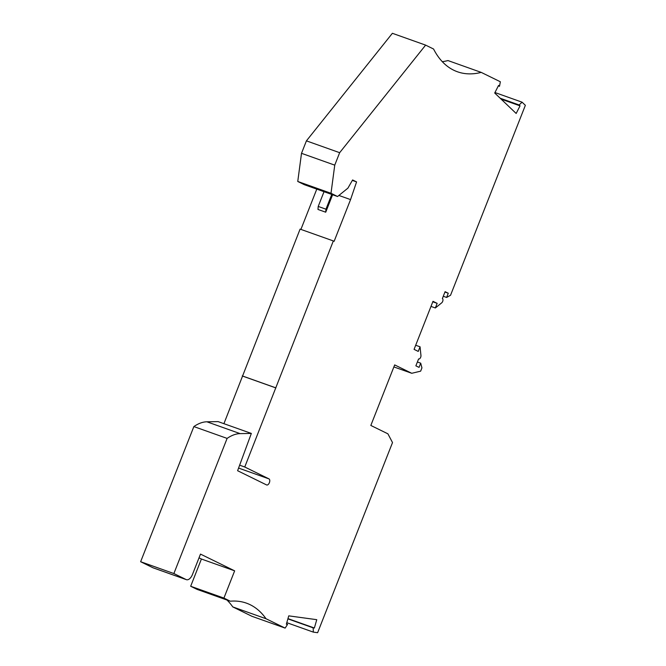 <?xml version="1.0" encoding="UTF-8"?>
<svg xmlns="http://www.w3.org/2000/svg" width="666" height="666" viewBox="0 0 666 666"><rect width="100%" height="100%" fill="white"/><g stroke="black" fill="none" stroke-linecap="round" stroke-linejoin="round"><path stroke-width="1" d="M223.918 423.676L300.091 229.112L333.333 240.934L244.755 467.008L268.981 478.887A3.255 1.765 109.6 0 1 269.414 482.6A3.255 1.765 109.6 0 1 266.7 484.981A3.255 1.765 109.6 0 1 266.591 484.94L237.604 470.72L251.34 433.433L240.118 433.624A48.868 26.424 -70.4 0 0 227.114 438.403L173.876 573.543L186.189 579.587A7.326 3.963 -70.4 0 0 186.413 579.678A7.326 3.963 -70.4 0 0 192.449 574.525L200.491 554.095L234.648 570.845L223.918 598.085L230.278 601.207A122.161 66.051 109.6 0 1 246.437 603.146A122.161 66.051 109.6 0 1 266.017 618.731L285.14 628.105L251.898 616.283L232.775 606.909A122.161 66.051 109.6 0 0 226.948 600.024M199.017 557.85L201.407 559.024L190.676 586.263L197.036 589.377L230.278 601.207M153.405 567.923A7.326 3.963 -70.4 0 1 153.172 567.857A7.326 3.963 -70.4 0 1 152.947 567.757L140.634 561.721L193.864 426.581A48.868 26.424 -70.4 0 1 206.876 421.794L218.098 421.611L251.34 433.433M300.915 229.404L316.783 189.119M285.14 628.105L287.562 624.358L286.355 624.192L288.753 615.859L316.766 619.68L314.369 628.013L313.162 627.855L313.328 632.117L317.624 632.7L392.515 442.574L387.903 433.824L370.829 425.449L394.672 364.91L411.755 373.285L420.646 371.162L421.936 367.882L420.712 363.178L419.056 367.391L415.875 365.825L418.589 358.949A2.439 1.324 -70.4 0 0 418.664 358.974A2.439 1.324 -70.4 0 0 420.279 358.025A2.439 1.324 -70.4 0 0 420.954 355.486L420.055 346.803L418.24 351.415L414.069 349.367L432.992 301.315L437.162 303.363L435.348 307.967L441.691 302.847A2.439 1.324 109.6 0 0 442.923 300.499A2.439 1.324 109.6 0 0 442.374 298.551L445.088 291.675L448.268 293.231L446.603 297.444L450.541 295.263L525.366 105.311L522.086 102.189L519.122 104.97L520.046 105.852L516.167 113.461L494.705 93.015L498.584 85.406L499.508 86.289L500.349 81.768L481.227 72.394A122.161 66.051 109.6 0 1 457.442 71.77A122.161 66.051 109.6 0 1 433.566 49.018L425.624 45.122L392.382 33.3L306.418 140.859L301.507 153.322L297.76 181.468L304.32 184.69L337.57 196.512L347.902 188.153L352.605 179.962L356.576 181.91L352.356 180.403M442.307 61.68A122.161 66.051 109.6 0 0 447.985 60.564L481.227 72.394M425.624 45.122L339.66 152.689L334.748 165.143L331.002 193.29L337.57 196.512M333.333 240.934L334.124 241.325L350.557 199.6L356.576 181.91M242.657 376.107L275.899 387.928M242.257 375.907L275.499 387.737M244.755 467.008L239.76 465.226M227.114 438.403L193.864 426.581M173.876 573.543L140.634 561.721M350.557 199.6L338.886 195.446M332.6 194.747L325.724 212.204L317.982 209.449L318.215 206.435L324.026 191.691M331.768 194.447L325.965 209.191L318.215 206.435M325.965 209.191L325.724 212.204M331.002 193.29L297.76 181.468M334.748 165.143L301.507 153.322M339.66 152.689L306.418 140.859M411.755 373.285L393.881 366.933M420.712 363.178L417.391 361.996M499.508 86.289L498.343 85.872M520.046 105.852L501.098 99.109M519.122 104.97L500.174 98.227M522.086 102.189L494.946 92.532M448.268 293.231L444.938 292.049M435.348 307.967L430.985 306.418M437.162 303.363L432.8 301.806M420.055 346.803L415.684 345.254M446.603 297.444L443.281 296.262M234.648 570.845L201.407 559.024M223.918 598.085L190.676 586.263M266.017 618.731L232.775 606.909M287.562 624.358L286.422 623.959M314.369 628.013L287.962 618.622M313.162 627.855L287.887 618.864M313.328 632.117L286.788 622.677M268.981 478.887L238.636 468.09M240.118 433.624L206.876 421.794M186.189 579.587L152.947 567.757M186.413 579.678L153.172 567.857"/></g></svg>
